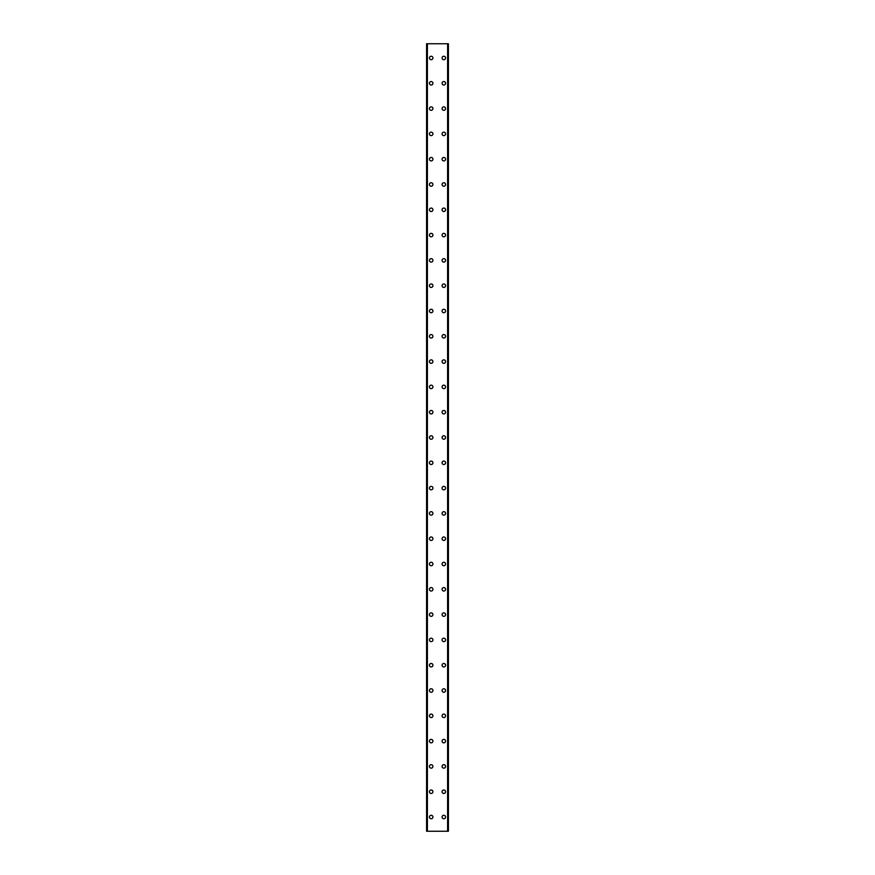 <?xml version="1.0" encoding="UTF-8"?>
<svg xmlns="http://www.w3.org/2000/svg" width="875" height="875" viewBox="0 0 875 875"><rect width="100%" height="100%" fill="white"/><g stroke="black" fill="none" stroke-linecap="round" stroke-linejoin="round"><path stroke-width="1.31" d="M429.439 817.02A1.739 1.739 0 0 1 431.178 815.281A1.739 1.739 0 0 1 432.917 817.02A1.739 1.739 0 0 1 431.178 818.759A1.739 1.739 0 0 1 429.439 817.02M429.439 791.722A1.739 1.739 0 0 1 431.178 789.983A1.739 1.739 0 0 1 432.917 791.722A1.739 1.739 0 0 1 431.178 793.461A1.739 1.739 0 0 1 429.439 791.722M429.439 766.413A1.739 1.739 0 0 1 431.178 764.673A1.739 1.739 0 0 1 432.917 766.413A1.739 1.739 0 0 1 431.178 768.152A1.739 1.739 0 0 1 429.439 766.413M429.439 741.114A1.739 1.739 0 0 1 431.178 739.375A1.739 1.739 0 0 1 432.917 741.114A1.739 1.739 0 0 1 431.178 742.853A1.739 1.739 0 0 1 429.439 741.114M429.439 715.816A1.739 1.739 0 0 1 431.178 714.077A1.739 1.739 0 0 1 432.917 715.816A1.739 1.739 0 0 1 431.178 717.555A1.739 1.739 0 0 1 429.439 715.816M429.439 690.517A1.739 1.739 0 0 1 431.178 688.767A1.739 1.739 0 0 1 432.917 690.517A1.739 1.739 0 0 1 431.178 692.256A1.739 1.739 0 0 1 429.439 690.517M429.439 665.208A1.739 1.739 0 0 1 431.178 663.469A1.739 1.739 0 0 1 432.917 665.208A1.739 1.739 0 0 1 431.178 666.947A1.739 1.739 0 0 1 429.439 665.208M429.439 639.909A1.739 1.739 0 0 1 431.178 638.17A1.739 1.739 0 0 1 432.917 639.909A1.739 1.739 0 0 1 431.178 641.648A1.739 1.739 0 0 1 429.439 639.909M429.439 614.611A1.739 1.739 0 0 1 431.178 612.872A1.739 1.739 0 0 1 432.917 614.611A1.739 1.739 0 0 1 431.178 616.35A1.739 1.739 0 0 1 429.439 614.611M429.439 589.312A1.739 1.739 0 0 1 431.178 587.562A1.739 1.739 0 0 1 432.917 589.312A1.739 1.739 0 0 1 431.178 591.052A1.739 1.739 0 0 1 429.439 589.312M429.439 564.003A1.739 1.739 0 0 1 431.178 562.264A1.739 1.739 0 0 1 432.917 564.003A1.739 1.739 0 0 1 431.178 565.742A1.739 1.739 0 0 1 429.439 564.003M429.439 538.705A1.739 1.739 0 0 1 431.178 536.966A1.739 1.739 0 0 1 432.917 538.705A1.739 1.739 0 0 1 431.178 540.444A1.739 1.739 0 0 1 429.439 538.705M429.439 513.406A1.739 1.739 0 0 1 431.178 511.667A1.739 1.739 0 0 1 432.917 513.406A1.739 1.739 0 0 1 431.178 515.145A1.739 1.739 0 0 1 429.439 513.406M429.439 488.108A1.739 1.739 0 0 1 431.178 486.358A1.739 1.739 0 0 1 432.917 488.108A1.739 1.739 0 0 1 431.178 489.847A1.739 1.739 0 0 1 429.439 488.108M429.439 462.798A1.739 1.739 0 0 1 431.178 461.059A1.739 1.739 0 0 1 432.917 462.798A1.739 1.739 0 0 1 431.178 464.538A1.739 1.739 0 0 1 429.439 462.798M429.439 437.5A1.739 1.739 0 0 1 431.178 435.761A1.739 1.739 0 0 1 432.917 437.5A1.739 1.739 0 0 1 431.178 439.239A1.739 1.739 0 0 1 429.439 437.5M429.439 412.202A1.739 1.739 0 0 1 431.178 410.462A1.739 1.739 0 0 1 432.917 412.202A1.739 1.739 0 0 1 431.178 413.941A1.739 1.739 0 0 1 429.439 412.202M429.439 386.892A1.739 1.739 0 0 1 431.178 385.153A1.739 1.739 0 0 1 432.917 386.892A1.739 1.739 0 0 1 431.178 388.642A1.739 1.739 0 0 1 429.439 386.892M429.439 361.594A1.739 1.739 0 0 1 431.178 359.855A1.739 1.739 0 0 1 432.917 361.594A1.739 1.739 0 0 1 431.178 363.333A1.739 1.739 0 0 1 429.439 361.594M429.439 336.295A1.739 1.739 0 0 1 431.178 334.556A1.739 1.739 0 0 1 432.917 336.295A1.739 1.739 0 0 1 431.178 338.034A1.739 1.739 0 0 1 429.439 336.295M429.439 310.997A1.739 1.739 0 0 1 431.178 309.258A1.739 1.739 0 0 1 432.917 310.997A1.739 1.739 0 0 1 431.178 312.736A1.739 1.739 0 0 1 429.439 310.997M429.439 285.688A1.739 1.739 0 0 1 431.178 283.948A1.739 1.739 0 0 1 432.917 285.688A1.739 1.739 0 0 1 431.178 287.438A1.739 1.739 0 0 1 429.439 285.688M429.439 260.389A1.739 1.739 0 0 1 431.178 258.65A1.739 1.739 0 0 1 432.917 260.389A1.739 1.739 0 0 1 431.178 262.128A1.739 1.739 0 0 1 429.439 260.389M429.439 235.091A1.739 1.739 0 0 1 431.178 233.352A1.739 1.739 0 0 1 432.917 235.091A1.739 1.739 0 0 1 431.178 236.83A1.739 1.739 0 0 1 429.439 235.091M429.439 209.792A1.739 1.739 0 0 1 431.178 208.053A1.739 1.739 0 0 1 432.917 209.792A1.739 1.739 0 0 1 431.178 211.531A1.739 1.739 0 0 1 429.439 209.792M429.439 184.483A1.739 1.739 0 0 1 431.178 182.744A1.739 1.739 0 0 1 432.917 184.483A1.739 1.739 0 0 1 431.178 186.233A1.739 1.739 0 0 1 429.439 184.483M429.439 159.184A1.739 1.739 0 0 1 431.178 157.445A1.739 1.739 0 0 1 432.917 159.184A1.739 1.739 0 0 1 431.178 160.923A1.739 1.739 0 0 1 429.439 159.184M429.439 133.886A1.739 1.739 0 0 1 431.178 132.147A1.739 1.739 0 0 1 432.917 133.886A1.739 1.739 0 0 1 431.178 135.625A1.739 1.739 0 0 1 429.439 133.886M429.439 108.588A1.739 1.739 0 0 1 431.178 106.848A1.739 1.739 0 0 1 432.917 108.588A1.739 1.739 0 0 1 431.178 110.327A1.739 1.739 0 0 1 429.439 108.588M429.439 83.278A1.739 1.739 0 0 1 431.178 81.539A1.739 1.739 0 0 1 432.917 83.278A1.739 1.739 0 0 1 431.178 85.017A1.739 1.739 0 0 1 429.439 83.278M429.439 57.98A1.739 1.739 0 0 1 431.178 56.241A1.739 1.739 0 0 1 432.917 57.98A1.739 1.739 0 0 1 431.178 59.719A1.739 1.739 0 0 1 429.439 57.98M442.083 817.02A1.739 1.739 0 0 1 443.822 815.281A1.739 1.739 0 0 1 445.561 817.02A1.739 1.739 0 0 1 443.822 818.759A1.739 1.739 0 0 1 442.083 817.02M442.083 791.722A1.739 1.739 0 0 1 443.822 789.983A1.739 1.739 0 0 1 445.561 791.722A1.739 1.739 0 0 1 443.822 793.461A1.739 1.739 0 0 1 442.083 791.722M442.083 766.413A1.739 1.739 0 0 1 443.822 764.673A1.739 1.739 0 0 1 445.561 766.413A1.739 1.739 0 0 1 443.822 768.152A1.739 1.739 0 0 1 442.083 766.413M442.083 741.114A1.739 1.739 0 0 1 443.822 739.375A1.739 1.739 0 0 1 445.561 741.114A1.739 1.739 0 0 1 443.822 742.853A1.739 1.739 0 0 1 442.083 741.114M442.083 715.816A1.739 1.739 0 0 1 443.822 714.077A1.739 1.739 0 0 1 445.561 715.816A1.739 1.739 0 0 1 443.822 717.555A1.739 1.739 0 0 1 442.083 715.816M442.083 690.517A1.739 1.739 0 0 1 443.822 688.767A1.739 1.739 0 0 1 445.561 690.517A1.739 1.739 0 0 1 443.822 692.256A1.739 1.739 0 0 1 442.083 690.517M442.083 665.208A1.739 1.739 0 0 1 443.822 663.469A1.739 1.739 0 0 1 445.561 665.208A1.739 1.739 0 0 1 443.822 666.947A1.739 1.739 0 0 1 442.083 665.208M442.083 639.909A1.739 1.739 0 0 1 443.822 638.17A1.739 1.739 0 0 1 445.561 639.909A1.739 1.739 0 0 1 443.822 641.648A1.739 1.739 0 0 1 442.083 639.909M442.083 614.611A1.739 1.739 0 0 1 443.822 612.872A1.739 1.739 0 0 1 445.561 614.611A1.739 1.739 0 0 1 443.822 616.35A1.739 1.739 0 0 1 442.083 614.611M442.083 589.312A1.739 1.739 0 0 1 443.822 587.562A1.739 1.739 0 0 1 445.561 589.312A1.739 1.739 0 0 1 443.822 591.052A1.739 1.739 0 0 1 442.083 589.312M442.083 564.003A1.739 1.739 0 0 1 443.822 562.264A1.739 1.739 0 0 1 445.561 564.003A1.739 1.739 0 0 1 443.822 565.742A1.739 1.739 0 0 1 442.083 564.003M442.083 538.705A1.739 1.739 0 0 1 443.822 536.966A1.739 1.739 0 0 1 445.561 538.705A1.739 1.739 0 0 1 443.822 540.444A1.739 1.739 0 0 1 442.083 538.705M442.083 513.406A1.739 1.739 0 0 1 443.822 511.667A1.739 1.739 0 0 1 445.561 513.406A1.739 1.739 0 0 1 443.822 515.145A1.739 1.739 0 0 1 442.083 513.406M442.083 488.108A1.739 1.739 0 0 1 443.822 486.358A1.739 1.739 0 0 1 445.561 488.108A1.739 1.739 0 0 1 443.822 489.847A1.739 1.739 0 0 1 442.083 488.108M442.083 462.798A1.739 1.739 0 0 1 443.822 461.059A1.739 1.739 0 0 1 445.561 462.798A1.739 1.739 0 0 1 443.822 464.538A1.739 1.739 0 0 1 442.083 462.798M442.083 437.5A1.739 1.739 0 0 1 443.822 435.761A1.739 1.739 0 0 1 445.561 437.5A1.739 1.739 0 0 1 443.822 439.239A1.739 1.739 0 0 1 442.083 437.5M442.083 412.202A1.739 1.739 0 0 1 443.822 410.462A1.739 1.739 0 0 1 445.561 412.202A1.739 1.739 0 0 1 443.822 413.941A1.739 1.739 0 0 1 442.083 412.202M442.083 386.892A1.739 1.739 0 0 1 443.822 385.153A1.739 1.739 0 0 1 445.561 386.892A1.739 1.739 0 0 1 443.822 388.642A1.739 1.739 0 0 1 442.083 386.892M442.083 361.594A1.739 1.739 0 0 1 443.822 359.855A1.739 1.739 0 0 1 445.561 361.594A1.739 1.739 0 0 1 443.822 363.333A1.739 1.739 0 0 1 442.083 361.594M442.083 336.295A1.739 1.739 0 0 1 443.822 334.556A1.739 1.739 0 0 1 445.561 336.295A1.739 1.739 0 0 1 443.822 338.034A1.739 1.739 0 0 1 442.083 336.295M442.083 310.997A1.739 1.739 0 0 1 443.822 309.258A1.739 1.739 0 0 1 445.561 310.997A1.739 1.739 0 0 1 443.822 312.736A1.739 1.739 0 0 1 442.083 310.997M442.083 285.688A1.739 1.739 0 0 1 443.822 283.948A1.739 1.739 0 0 1 445.561 285.688A1.739 1.739 0 0 1 443.822 287.438A1.739 1.739 0 0 1 442.083 285.688M442.083 260.389A1.739 1.739 0 0 1 443.822 258.65A1.739 1.739 0 0 1 445.561 260.389A1.739 1.739 0 0 1 443.822 262.128A1.739 1.739 0 0 1 442.083 260.389M442.083 235.091A1.739 1.739 0 0 1 443.822 233.352A1.739 1.739 0 0 1 445.561 235.091A1.739 1.739 0 0 1 443.822 236.83A1.739 1.739 0 0 1 442.083 235.091M442.083 209.792A1.739 1.739 0 0 1 443.822 208.053A1.739 1.739 0 0 1 445.561 209.792A1.739 1.739 0 0 1 443.822 211.531A1.739 1.739 0 0 1 442.083 209.792M442.083 184.483A1.739 1.739 0 0 1 443.822 182.744A1.739 1.739 0 0 1 445.561 184.483A1.739 1.739 0 0 1 443.822 186.233A1.739 1.739 0 0 1 442.083 184.483M442.083 159.184A1.739 1.739 0 0 1 443.822 157.445A1.739 1.739 0 0 1 445.561 159.184A1.739 1.739 0 0 1 443.822 160.923A1.739 1.739 0 0 1 442.083 159.184M442.083 133.886A1.739 1.739 0 0 1 443.822 132.147A1.739 1.739 0 0 1 445.561 133.886A1.739 1.739 0 0 1 443.822 135.625A1.739 1.739 0 0 1 442.083 133.886M442.083 108.588A1.739 1.739 0 0 1 443.822 106.848A1.739 1.739 0 0 1 445.561 108.588A1.739 1.739 0 0 1 443.822 110.327A1.739 1.739 0 0 1 442.083 108.588M442.083 83.278A1.739 1.739 0 0 1 443.822 81.539A1.739 1.739 0 0 1 445.561 83.278A1.739 1.739 0 0 1 443.822 85.017A1.739 1.739 0 0 1 442.083 83.278M442.083 57.98A1.739 1.739 0 0 1 443.822 56.241A1.739 1.739 0 0 1 445.561 57.98A1.739 1.739 0 0 1 443.822 59.719A1.739 1.739 0 0 1 442.083 57.98M448.339 43.75L426.584 43.75L426.584 831.25L448.416 831.25L448.416 43.75L448.339 831.25M448.416 43.75L448.416 831.25M426.584 831.25L426.584 43.75M427.23 43.75L427.23 831.25M427.394 43.75L427.394 831.25M447.606 43.75L447.606 831.25M447.77 43.75L447.77 831.25M426.661 43.75L426.661 831.25M427.252 43.75L427.252 831.25M447.748 43.75L447.748 831.25"/></g></svg>
